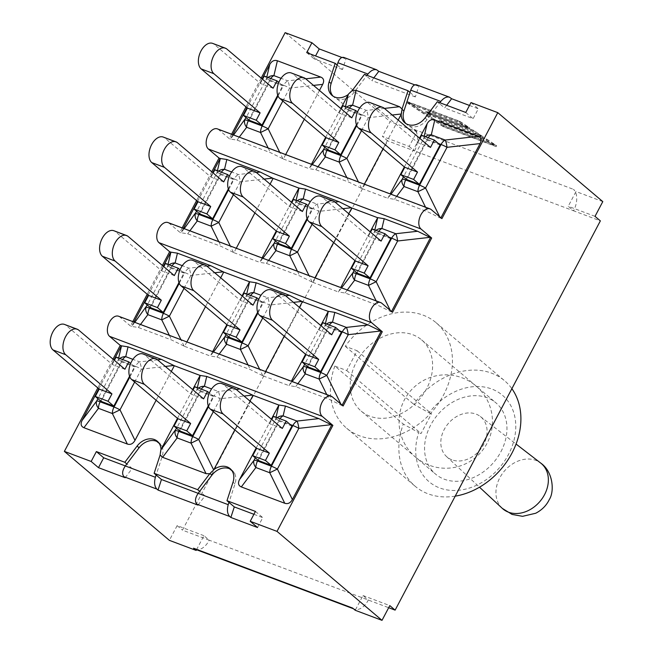 <?xml version="1.0" encoding="UTF-8"?>
<svg xmlns="http://www.w3.org/2000/svg" width="653" height="653" viewBox="0 0 653 653"><rect width="100%" height="100%" fill="white"/><g stroke="black" fill="none" stroke-linecap="round" stroke-linejoin="round"><path stroke-width="0.49" stroke-dasharray="3.27 2.45" d="M500.916 451.713A46.698 36.748 -49.7 0 0 495.937 402.852A46.698 36.748 -49.7 0 0 437.714 414.728A46.698 36.748 -49.7 0 0 435.567 474.111A46.698 36.748 -49.7 0 0 500.916 451.713M455.223 496.149A69.161 54.428 130.3 0 1 415.186 486.281A69.161 54.428 130.3 0 1 403.309 424.083L418.704 432.637A56.705 44.624 -49.7 0 0 467.875 488.509A56.705 44.624 -49.7 0 0 511.185 406.354A56.705 44.624 -49.7 0 0 429.135 412.851L413.733 404.297A69.161 54.428 130.3 0 1 504.598 380.748A69.161 54.428 130.3 0 1 511.879 388.69M429.135 412.851L431.486 413.741L421.054 433.519L418.704 432.637M334.834 366.072A69.161 54.428 -49.7 0 0 346.71 428.27A69.161 54.428 -49.7 0 0 432.947 410.688A69.161 54.428 -49.7 0 0 436.131 322.737A69.161 54.428 -49.7 0 0 345.266 346.294L357.158 350.759L346.727 370.545L334.834 366.072L403.309 424.083M346.727 370.545L421.054 433.519M426.58 388.731A46.698 36.748 130.3 0 1 361.231 411.137A46.698 36.748 130.3 0 1 363.378 351.755A46.698 36.748 130.3 0 1 421.609 339.878A46.698 36.748 130.3 0 1 426.58 388.731M357.158 350.759L431.486 413.741M345.266 346.294L413.733 404.297M196.529 549.728L203.932 535.689L209.27 540.211L182.481 530.138L387.711 140.877L382.372 136.355L409.162 146.435L416.941 131.694L390.143 121.613L382.372 136.355M409.162 146.435L414.508 150.957L387.711 140.877M416.941 131.694L414.32 129.474A16.905 10.04 -69.4 0 1 416.508 132.518A16.905 10.04 110.6 0 1 414.508 150.957L573.571 210.797A16.905 10.04 -69.4 0 0 575.571 192.357A16.905 10.04 110.6 0 0 573.383 189.321L576.003 191.533L568.232 206.275L573.571 210.797L600.36 220.877M195.361 549.295A16.905 10.04 -69.4 0 0 196.594 549.614A16.905 10.04 110.6 0 0 209.27 540.211L388.682 607.706M373.843 77.87L371.81 80.564L366.472 76.034L367.019 75.307M446.676 105.272L444.644 107.957L439.306 103.435L439.861 102.709M125.18 477.718L132.167 468.495L126.821 463.965M198.014 505.12L205.001 495.888L199.663 491.366M352.612 608.057A16.905 10.04 110.6 0 0 354.432 609.135A16.905 10.04 110.6 0 0 355.656 609.453A16.905 10.04 -69.4 0 0 368.333 600.058L362.995 595.528L355.224 610.269M443.518 126.6L408.345 103.337L459.181 122.462L467.548 127.996L425.454 112.161L430.49 115.491L472.584 131.326L480.951 136.861L438.857 121.025L443.893 124.356L485.987 140.191L494.354 145.725L443.518 126.6L444.024 125.629L408.851 102.366L408.345 103.337M408.851 102.366L459.696 121.499L459.181 122.462M459.696 121.499L468.062 127.025L467.548 127.996M468.062 127.025L425.968 111.19L425.454 112.161M425.968 111.19L431.004 114.52L430.49 115.491M431.004 114.52L473.099 130.363L472.584 131.326M473.099 130.363L481.465 135.889L480.951 136.861M481.465 135.889L439.371 120.054L438.857 121.025M439.371 120.054L444.407 123.384L443.893 124.356M444.407 123.384L486.501 139.228L485.987 140.191M486.501 139.228L494.868 144.754L494.354 145.725M494.868 144.754L444.024 125.629M406.574 102.423L459.222 122.233L469.319 128.91L427.225 113.075L430.531 115.263L472.625 131.098L482.722 137.775L440.628 121.94L443.934 124.127L486.028 139.962L496.125 146.639L443.477 126.829L406.574 102.423L407.088 101.46L443.983 125.858L496.631 145.668L486.542 138.991L444.448 123.156L441.134 120.968L483.228 136.804L473.139 130.127L431.045 114.291L427.731 112.104L469.825 127.939L459.736 121.262L407.088 101.46M459.736 121.262L459.222 122.233M469.825 127.939L469.319 128.91M427.731 112.104L427.225 113.075M431.045 114.291L430.531 115.263M473.139 130.127L472.625 131.098M483.228 136.804L482.722 137.775M441.134 120.968L440.628 121.94M444.448 123.156L443.934 124.127M486.542 138.991L486.028 139.962M496.631 145.668L496.125 146.639M443.983 125.858L443.477 126.829M469.474 105.451L478.322 108.782L473.107 118.666L444.644 107.957M341.927 57.464L345.959 58.982L343.878 57.448M414.761 84.866L418.793 86.384L416.712 84.849M158.246 442.146A15.656 12.325 130.3 0 1 159.299 442.922A15.656 12.325 130.3 0 1 162.181 456.447L156.124 474.992M409.439 126.062L415.414 130.829L409.439 126.062A15.656 12.325 130.3 0 1 406.827 124.478A15.656 12.325 130.3 0 1 405.897 123.572M437.314 101.754L439.306 103.435L427.038 119.646A15.656 12.325 130.3 0 1 410.076 126.307M410.002 92.416L415.341 96.938L418.793 86.384M336.605 98.66L342.58 103.427L336.605 98.66A15.656 12.325 130.3 0 1 333.993 97.077A15.656 12.325 130.3 0 1 333.054 96.171M364.48 74.352L366.472 76.034L354.204 92.244A15.656 12.325 130.3 0 1 337.242 98.905M337.168 65.014L342.507 69.536L345.959 58.982M231.08 469.548A15.656 12.325 130.3 0 1 232.133 470.323A15.656 12.325 130.3 0 1 235.015 483.849L228.958 502.394M198.177 493.325L205.001 495.888M125.343 465.924L132.167 468.495M253.919 514.295L262.767 517.625L257.551 527.518M342.507 69.536L314.044 58.827L315.562 55.946M415.341 96.938L371.81 80.564M228.893 468.503L234.231 473.025L229.53 468.74M362.995 595.528L389.784 605.609M595.022 216.355L568.232 206.275M203.932 535.689L177.143 525.616L182.481 530.138M156.059 441.101L161.397 445.624L156.687 441.338M341.943 103.19A15.656 12.325 -49.7 0 0 342.58 103.427M401.154 114.406A15.656 12.325 130.3 0 1 401.962 109.271L402.052 108.978M306.714 52.624L314.044 58.827M465.777 112.463L473.107 118.666M162.034 445.86A15.656 12.325 -49.7 0 0 161.397 445.624M160.997 449.631A15.656 12.325 130.3 0 1 160.189 454.766L160.099 455.059M234.868 473.262A15.656 12.325 -49.7 0 0 234.231 473.025M255.437 511.413L262.767 517.625M177.143 525.616L169.372 540.349M602.792 201.614L576.003 191.533M277.199 417.708A8.897 7.95 -166.8 0 0 275.501 419.569L255.299 457.875M256.188 447.958L271.354 419.185M282.316 428.466L269.591 423.683L223.367 384.519A14.121 8.391 110.6 0 0 221.849 383.621M269.591 423.683L271.77 419.536M291.956 425.976L279.231 421.193L258.474 460.561M279.231 421.193L273.476 416.312M198.504 388.102A8.897 7.95 -166.8 0 0 196.806 389.963L176.604 428.27M177.494 418.353L192.659 389.58M209.744 473.735L209.931 473.474A15.656 12.325 130.3 0 1 213.906 469.54M208.258 405.864L213.262 396.371L209.352 393.057M203.622 398.861L190.896 394.077L144.672 354.914A14.121 8.391 110.6 0 0 143.154 354.016M236.255 389.449L218.306 391.474A8.897 5.281 110.6 0 0 214.184 395.922A8.897 1.486 27.8 0 1 220.151 398.746A8.897 1.845 -96.4 0 0 218.306 391.474L211.588 388.951M250.001 401.089L234.827 429.862M213.262 396.371L200.536 391.588L179.779 430.956M190.896 394.077L193.076 389.931M200.536 391.588L194.782 386.707M171.306 371.484L156.132 400.256M134.649 382.054L141.456 369.141A8.897 1.845 -96.4 0 0 139.611 361.868A8.897 5.281 110.6 0 0 135.489 366.317A8.897 1.486 27.8 0 1 141.456 369.141L165.348 366.439M129.563 376.259L134.567 366.766L130.657 363.452M124.927 369.255L112.202 364.472L65.977 325.308A14.121 8.391 110.6 0 0 64.459 324.41M119.809 358.497A8.897 7.95 -166.8 0 0 118.111 360.358A8.897 1.486 27.8 0 1 121.621 361.101A8.897 5.281 -69.4 0 1 122.576 359.542M98.799 388.747L113.965 359.974M134.567 366.766L121.842 361.982L101.084 401.35M112.202 364.472L114.381 360.325M121.842 361.982L116.087 357.101M326.59 324.035A8.897 7.95 -166.8 0 0 324.892 325.888L304.69 364.194M342.148 405.17L341.943 405.554L329.047 399.22L295.654 386.658L289.034 385.654L291.369 381.238M305.58 354.285L320.745 325.504M331.708 334.793L318.982 330.002L272.758 290.846A14.121 8.391 110.6 0 0 271.24 289.94M318.982 330.002L321.162 325.863M341.348 332.295L328.622 327.512L307.865 366.88M328.622 327.512L322.868 322.631M247.887 294.43A8.897 7.95 -166.8 0 0 246.197 296.282L225.995 334.589M265.583 371.533L263.249 375.948L250.352 369.614L216.959 357.052L210.339 356.048L212.666 351.632M226.885 324.68L242.051 295.899M257.649 312.183L262.653 302.69L258.743 299.376M253.005 305.188L240.288 300.396L194.063 261.241A14.121 8.391 110.6 0 0 192.545 260.335M285.647 295.768L267.697 297.801A8.897 5.281 110.6 0 0 263.575 302.241A8.897 1.486 27.8 0 1 269.542 305.065A8.897 1.845 -96.4 0 0 267.697 297.801L260.98 295.27M299.392 307.408L284.218 336.189M262.653 302.69L249.928 297.907L229.17 337.274M240.288 300.396L242.467 296.258M249.928 297.907L244.173 293.026M186.889 341.927L184.554 346.343L171.657 340.009L138.265 327.447L131.645 326.443L133.971 322.027M220.698 277.803L205.524 306.584M184.032 288.373L190.847 275.46A8.897 1.845 -96.4 0 0 189.003 268.195A8.897 5.281 110.6 0 0 184.881 272.636A8.897 1.486 27.8 0 1 190.847 275.46L214.739 272.766M178.955 282.578L183.958 273.085L180.048 269.771M174.31 275.582L161.585 270.791L115.369 231.635A14.121 8.391 110.6 0 0 113.842 230.729M169.192 264.824A8.897 7.95 -166.8 0 0 167.503 266.677A8.897 1.486 27.8 0 1 171.013 267.42A8.897 5.281 -69.4 0 1 171.968 265.861M148.19 295.074L163.356 266.293M183.958 273.085L171.233 268.301L150.476 307.669M161.585 270.791L163.772 266.653M171.233 268.301L165.478 263.42M375.973 230.354A8.897 7.95 -166.8 0 0 374.283 232.207L354.081 270.522M391.539 311.497L391.335 311.881L378.438 305.547L345.045 292.985L338.425 291.973L340.752 287.557M354.963 260.604L370.137 231.831M381.091 241.112L368.365 236.329L322.149 197.165A14.121 8.391 110.6 0 0 320.623 196.267M368.365 236.329L370.553 232.182M390.739 238.623L378.014 233.831L357.256 273.207M378.014 233.831L372.259 228.958M297.278 200.749A8.897 7.95 -166.8 0 0 295.589 202.601L275.386 240.916M314.966 277.86L312.64 282.276L299.743 275.941L266.351 263.379L259.731 262.367L262.057 257.951M276.268 230.999L291.442 202.226M307.041 218.502L312.044 209.017L308.134 205.703M302.396 211.507L289.671 206.723L243.455 167.56A14.121 8.391 110.6 0 0 241.928 166.662M335.038 202.095L317.089 204.12A8.897 5.281 110.6 0 0 312.967 208.568A8.897 1.486 27.8 0 1 318.933 211.384A8.897 1.845 -96.4 0 0 317.089 204.12L310.371 201.597M348.775 213.735L333.61 242.508M312.044 209.017L299.319 204.226L278.562 243.602M289.671 206.723L291.858 202.577M299.319 204.226L293.556 199.353M236.272 248.254L233.945 252.67L221.049 246.336L187.656 233.774L181.036 232.762L183.362 228.346M270.081 184.13L254.915 212.902M233.423 194.7L240.239 181.779A8.897 1.845 -96.4 0 0 238.394 174.514A8.897 5.281 110.6 0 0 234.272 178.963A8.897 1.486 27.8 0 1 240.239 181.779L264.13 179.085M228.346 188.897L233.35 179.412L229.44 176.098M223.701 181.901L210.976 177.118L164.76 137.954A14.121 8.391 110.6 0 0 163.234 137.057M218.584 171.143A8.897 7.95 -166.8 0 0 216.894 172.996A8.897 1.486 27.8 0 1 220.396 173.739A8.897 5.281 -69.4 0 1 221.359 172.188M197.573 201.393L212.747 172.621M233.35 179.412L220.624 174.62L199.867 213.996M210.976 177.118L213.164 172.972M220.624 174.62L214.861 169.747M285.663 154.573L283.337 158.989L270.44 152.655L237.047 140.093L230.427 139.081L232.754 134.673M319.472 90.449L304.306 119.23M277.737 95.224L282.741 85.731L278.831 82.417M273.093 88.228L260.367 83.437L214.151 44.273A14.121 8.391 110.6 0 0 212.625 43.376M282.814 101.019L289.63 88.106A8.897 1.845 -96.4 0 0 287.785 80.833A8.897 5.281 110.6 0 0 283.663 85.282A8.897 1.486 27.8 0 1 289.63 88.106L313.522 85.404M267.975 77.47A8.897 7.95 -166.8 0 0 266.277 79.323A8.897 1.486 27.8 0 1 269.787 80.066A8.897 5.281 -69.4 0 1 270.75 78.507M246.965 107.721L262.139 78.94M282.741 85.731L270.016 80.948L249.258 120.315M260.367 83.437L262.555 79.291M270.016 80.948L264.253 76.066M364.358 184.179L362.031 188.595L349.135 182.26L315.742 169.698L309.122 168.686L311.448 164.278M398.167 120.054L383.001 148.835M352.408 90.302L352.212 90.555A15.656 12.325 130.3 0 1 348.245 94.497M356.432 124.829L361.436 115.336L357.526 112.022M351.787 117.834L339.062 113.042L292.846 73.879A14.121 8.391 110.6 0 0 291.32 72.981M346.67 107.076A8.897 7.95 -166.8 0 0 344.98 108.929A8.897 1.486 27.8 0 1 348.482 109.671A8.897 5.281 -69.4 0 1 349.445 108.112M361.509 130.624L368.325 117.711A8.897 1.845 -96.4 0 0 366.48 110.439A8.897 5.281 110.6 0 0 362.358 114.887A8.897 1.486 27.8 0 1 368.325 117.711L392.216 115.01M361.436 115.336L348.71 110.553L327.953 149.921M339.062 113.042L341.25 108.896M348.71 110.553L342.947 105.672M325.659 137.326L340.833 108.545M440.93 217.816L440.726 218.2L427.829 211.866L394.436 199.304L387.817 198.292L390.143 193.884M404.354 166.931L419.528 138.15M430.482 147.439L417.757 142.648L371.541 103.484A14.121 8.391 110.6 0 0 370.014 102.586M417.757 142.648L419.944 138.501M425.364 136.681A8.897 7.95 -166.8 0 0 423.675 138.534L403.472 176.841M440.13 144.942L427.405 140.158L406.648 179.526M427.405 140.158L421.642 135.277M112.993 359.15L97.828 387.931M263.249 375.948L289.034 385.654M184.554 346.343L210.339 356.048M132.804 321.586L130.478 326.002L131.645 326.443M130.478 326.002L119.801 316.95A11.117 6.603 110.6 0 0 118.601 316.24M341.943 405.554L343.119 405.995M162.385 265.477L147.219 294.25M312.64 282.276L338.425 291.973M233.945 252.67L259.731 262.367M182.195 227.905L179.869 232.321L181.036 232.762M179.869 232.321L169.184 223.277A11.117 6.603 110.6 0 0 167.992 222.567M391.335 311.881L392.51 312.322M211.776 171.796L196.602 200.569M362.031 188.595L387.817 198.292M440.726 218.2L441.901 218.641M283.337 158.989L309.122 168.686M261.167 78.123L245.993 106.896M231.586 134.232L229.26 138.64L230.427 139.081M229.26 138.64L218.575 129.596A11.117 6.603 110.6 0 0 217.384 128.886M285.141 32.65L390.143 121.613M414.777 130.592A15.656 12.325 -49.7 0 0 415.414 130.829M470.993 102.57L478.322 108.782M451.892 459.826A26.218 20.635 130.3 0 1 446.44 456.463A26.218 20.635 130.3 0 1 446.301 426.083A26.218 20.635 130.3 0 1 476.004 414.084A26.218 20.635 130.3 0 1 480.322 416.483A26.218 20.635 130.3 0 1 482.118 447.044A26.218 20.635 130.3 0 1 451.892 459.826M450.472 97.762L417.642 85.404M414.32 129.474L573.383 189.321M377.638 70.361L344.8 58.003M160.189 454.766L162.181 456.447M233.023 482.167L235.015 483.849M276.039 417.275L275.501 419.569A8.897 1.486 27.8 0 1 279.011 420.312A8.897 5.281 -69.4 0 1 279.966 418.753M236.092 389.31L223.367 384.519M258 460.161L279.011 420.312L290.267 424.54M197.345 387.67L196.806 389.963A8.897 1.486 27.8 0 1 200.316 390.706A8.897 5.281 -69.4 0 1 201.271 389.147M157.397 359.705L144.672 354.914M213.343 411.659L220.151 398.746L244.042 396.045M179.306 430.556L200.316 390.706L214.184 395.922L208.552 406.607M157.561 359.844L139.611 361.868L132.894 359.346M78.703 330.1L65.977 325.308M118.65 358.064L118.111 360.358L97.909 398.665M100.611 400.95L121.621 361.101L135.489 366.317L129.857 377.001M325.431 323.594L324.892 325.888A8.897 1.486 27.8 0 1 328.402 326.631A8.897 5.281 -69.4 0 1 329.357 325.072M292.193 381.548L289.148 385.605M295.654 386.658L297.89 383.686M285.483 295.629L272.758 290.846M307.392 366.48L328.402 326.631L339.658 330.867M341.478 405.293L340.899 404.117M326.753 394.551L329.047 399.22M246.736 293.989L246.197 296.282A8.897 1.486 27.8 0 1 249.707 297.025A8.897 5.281 -69.4 0 1 250.662 295.466M213.498 351.943L210.454 355.999M216.959 357.052L219.196 354.089M206.789 266.024L194.063 261.241M262.726 317.978L269.542 305.065L293.434 302.372M228.697 336.875L249.707 297.025L263.575 302.241L257.943 312.934M262.784 375.687L259.649 369.304M248.058 364.945L250.352 369.614M169.364 335.34L171.657 340.009M138.265 327.447L140.501 324.484M184.089 346.082L180.954 339.699M206.952 266.163L189.003 268.195L182.285 265.665M128.094 236.419L115.369 231.635M134.804 322.337L131.759 326.394M168.041 264.383L167.503 266.677L147.3 304.984M150.002 307.269L171.013 267.42L184.881 272.636L179.249 283.329M374.822 229.921L374.283 232.207A8.897 1.486 27.8 0 1 377.793 232.95A8.897 5.281 -69.4 0 1 378.748 231.399M341.584 287.867L338.54 291.932M345.045 292.985L347.274 290.014M334.875 201.948L322.149 197.165M356.775 272.799L377.793 232.95L389.041 237.186M390.869 311.62L390.29 310.436M376.144 300.87L378.438 305.547M296.119 200.316L295.589 202.601A8.897 1.486 27.8 0 1 299.098 203.344A8.897 5.281 -69.4 0 1 300.054 201.793M262.89 258.27L259.845 262.326M266.351 263.379L268.579 260.408M256.18 172.343L243.455 167.56M312.118 224.306L318.933 211.384L342.825 208.691M278.08 243.194L299.098 203.344L312.967 208.568L307.334 219.253M312.175 282.014L309.04 275.631M297.45 271.264L299.743 275.941M218.755 241.659L221.049 246.336M187.656 233.774L189.884 230.803M233.48 252.409L230.346 246.026M256.343 172.49L238.394 174.514L231.676 171.992M177.485 142.738L164.76 137.954M184.195 228.664L181.142 232.721M217.425 170.711L216.894 172.996L196.692 211.311M199.385 213.588L220.396 173.739L234.272 178.963L228.64 189.648M268.146 147.986L270.44 152.655M237.047 140.093L239.276 137.122M282.871 158.728L279.737 152.345M226.877 49.065L214.151 44.273M233.586 134.983L230.533 139.04M266.816 77.03L266.277 79.323L246.083 117.63M248.777 119.915L269.787 80.066L283.663 85.282L278.031 95.975M305.735 78.809L287.785 80.833L281.068 78.311M361.566 188.333L358.432 181.95M346.841 177.592L349.135 182.26M305.571 78.67L292.846 73.879M327.471 149.521L348.482 109.671L362.358 114.887L356.726 125.58M384.429 108.414L366.48 110.439L359.762 107.916M345.51 106.635L344.98 108.929L324.778 147.235M315.742 169.698L317.97 166.727M312.281 164.589L309.228 168.645M390.976 194.194L387.923 198.251M424.205 136.24L423.675 138.534A8.897 1.486 27.8 0 1 427.176 139.277A8.897 5.281 -69.4 0 1 428.139 137.718M394.436 199.304L396.665 196.333M384.266 108.276L371.541 103.484M406.166 179.126L427.176 139.277L438.432 143.513M440.261 217.939L439.681 216.763M425.536 207.197L427.829 211.866M332.442 396.951L119.801 316.95M381.834 303.27L169.184 223.277M431.225 209.597L218.575 129.596M352.212 90.555L354.204 92.244M425.054 117.956L427.038 119.646M502.312 508.385A29.72 23.386 130.3 0 1 504.312 471.148A29.72 23.386 130.3 0 1 540.708 463.067M361.231 411.137L435.567 474.111M421.609 339.878L495.937 402.852M346.71 428.27L415.186 486.281M436.131 322.737L504.598 380.748M353.444 608.759L354.432 609.135M157.308 441.24L159.299 442.922M230.142 468.642L232.133 470.323M332.01 95.395L333.993 97.077M404.844 122.797L406.827 124.478M415.569 457.173A46.698 46.698 0 0 0 481.383 451.729A46.698 46.698 0 0 0 462.202 377.834A46.698 46.698 0 0 0 415.569 457.173M446.44 456.463L479.506 487.195M480.322 416.483L516.058 444.048"/><path stroke-width="0.98" d="M511.879 388.69A69.161 54.428 130.3 0 1 511.96 453.109A69.161 54.428 130.3 0 1 455.223 496.149M234.827 429.862L213.906 469.54A15.656 12.325 130.3 0 1 230.142 468.642A15.656 12.325 130.3 0 1 233.023 482.167L226.975 500.704L255.437 511.413L250.221 521.306L277.011 531.387L332.891 425.389L322.215 416.345A11.117 6.603 -69.4 0 1 321.586 403.244A11.117 6.603 -69.4 0 1 331.242 396.24A11.117 6.603 -69.4 0 1 332.442 396.951L343.119 405.995L382.283 331.716L371.606 322.664A11.117 6.603 -69.4 0 1 370.977 309.571A11.117 6.603 -69.4 0 1 380.634 302.559A11.117 6.603 -69.4 0 1 381.834 303.27L392.51 312.322L431.674 238.035L420.997 228.991A11.117 6.603 -69.4 0 1 420.369 215.89A11.117 6.603 -69.4 0 1 430.025 208.887A11.117 6.603 -69.4 0 1 431.225 209.597L441.901 218.641L497.782 112.651L602.792 201.614L595.022 216.355L600.36 220.877L395.122 610.131L389.784 605.609L382.013 620.35L355.224 610.269L352.612 608.057L193.541 548.21L196.161 550.43L196.529 549.728M388.682 607.706L395.122 610.131M367.019 75.307L367.974 74.05C370.928 70.475 373.818 69.047 376.65 69.781L378.789 71.332L373.843 77.87M439.861 102.709L440.808 101.444C443.762 97.877 446.652 96.448 449.484 97.183L451.623 98.734L446.676 105.272M97.828 387.931L64.369 451.386L91.159 461.467L96.375 451.574L124.837 462.283L137.097 446.072L139.089 447.762L125.319 465.956C122.25 470.56 121.825 474.151 124.029 476.739L125.18 477.718L98.481 467.67L103.696 457.786L125.343 465.924M210.078 473.596L211.923 475.164L198.153 493.358C195.084 497.961 194.659 501.553 196.863 504.14L198.014 505.12L158.018 490.068L156.867 489.097C154.492 486.444 153.994 482.502 155.381 477.27L156.124 474.992L161.462 479.514L158.018 490.068M451.623 98.734L469.474 105.451M315.562 55.946L319.26 48.934L341.927 57.464M378.789 71.332L414.761 84.866M139.089 447.762A15.656 12.325 130.3 0 1 156.059 441.101L156.687 441.338A15.656 12.325 130.3 0 1 158.246 442.146M449.484 97.183L416.712 84.849C414.263 84.27 412.28 86.033 410.745 90.138L403.946 110.953A15.656 12.325 130.3 0 0 405.897 123.572M376.65 69.781L343.878 57.448C341.429 56.868 339.446 58.631 337.911 62.737L331.112 83.56A15.656 12.325 130.3 0 0 333.054 96.171M229.701 516.499C227.326 513.846 226.828 509.903 228.215 504.671L228.958 502.394L234.296 506.916L230.852 517.47L229.701 516.499L196.863 504.14M211.923 475.164A15.656 12.325 130.3 0 1 228.893 468.503L229.53 468.74A15.656 12.325 130.3 0 1 231.08 469.548M161.462 479.514L198.177 493.325M234.296 506.916L253.919 514.295M250.221 521.306L257.551 527.518L230.852 517.47M353.444 608.759L195.361 549.295A16.905 10.04 -69.4 0 1 193.541 548.21M392.216 115.01L401.375 113.981L402.052 108.978L408.011 90.726L410.002 92.416M340.833 108.545L348.245 94.497A15.656 12.325 130.3 0 1 332.01 95.395A15.656 12.325 130.3 0 1 329.128 81.87L335.177 63.325L337.168 65.014M335.177 63.325L306.714 52.624L311.93 42.731L285.141 32.65L261.167 78.123M497.782 112.651L470.993 102.57L465.777 112.463L437.314 101.754L425.054 117.956A15.656 12.325 130.3 0 1 404.844 122.797A15.656 12.325 130.3 0 1 401.154 114.406L398.167 120.054M137.097 446.072A15.656 12.325 130.3 0 1 157.308 441.24A15.656 12.325 130.3 0 1 160.997 449.631L177.494 418.353M176.604 428.27L160.777 450.056L160.099 455.059L154.132 473.303L156.124 474.992M96.375 451.574L103.696 457.786M91.159 461.467L98.481 467.67M226.975 500.704L228.958 502.394M199.663 491.366L197.671 489.685L209.744 473.735L213.686 469.964L198.692 439.445A8.897 1.486 -152.2 0 0 192.725 436.628A8.897 5.281 110.6 0 0 191.06 443.15L198.692 439.445L213.343 411.659M154.132 473.303L197.671 489.685M64.369 451.386L169.372 540.349L196.161 550.43M271.354 419.185L278.921 404.999L285.426 406.052L318.819 418.614L331.724 424.948L292.381 499.561C290.405 503.03 287.859 504.263 284.757 503.267L241.316 486.926C238.361 485.644 237.741 483.22 239.471 479.661L256.188 447.958M318.819 418.614L297.001 421.079A8.897 5.281 110.6 0 0 292.879 425.527A8.897 1.486 27.8 0 1 298.845 428.352A8.897 1.845 -96.4 0 0 297.001 421.079L283.124 415.863A8.897 7.95 -166.8 0 0 277.199 417.708M223.106 413.937A14.121 8.391 -69.4 0 1 222.306 397.31A14.121 8.391 -69.4 0 1 234.574 388.404A14.121 8.391 -69.4 0 1 236.092 389.31L282.316 428.466L286.202 421.095L291.956 425.976L271.199 465.352L265.445 460.471L252.719 455.68L256.605 448.309L210.38 409.153L223.106 413.937L269.33 453.1L265.445 460.471M234.574 388.404L221.849 383.621A14.121 8.391 110.6 0 0 209.58 392.518A14.121 8.391 110.6 0 0 210.38 409.153M269.33 453.1L256.605 448.309M271.77 419.536L273.476 416.312L286.202 421.095M255.299 457.875L254.041 460.267A8.897 6.236 36.9 0 0 255.886 467.532A8.897 5.281 -69.4 0 1 257.551 461.01A8.897 1.486 -152.2 0 0 254.041 460.267L239.471 479.661M241.316 486.926L255.886 467.532L269.754 472.756L277.386 469.05A8.897 1.486 -152.2 0 0 271.419 466.234A8.897 5.281 110.6 0 0 269.754 472.756L284.757 503.267M252.719 455.68L258.474 460.561L271.199 465.352M192.659 389.58L200.12 375.442L206.732 376.446L240.124 389.008L253.029 395.343L250.001 401.089M211.588 388.951L204.43 386.258A8.897 7.95 -166.8 0 0 198.504 388.102M160.777 450.056L160.997 449.631M213.906 469.54L213.686 469.964M186.742 430.866L174.024 426.074L179.779 430.956L192.504 435.747L186.742 430.866L190.635 423.495L144.411 384.331A14.121 8.391 -69.4 0 1 143.611 367.704A14.121 8.391 -69.4 0 1 155.879 358.799A14.121 8.391 -69.4 0 1 157.397 359.705L203.622 398.861L207.507 391.49L209.352 393.057M192.504 435.747L208.258 405.864M155.879 358.799L143.154 354.016A14.121 8.391 110.6 0 0 130.886 362.913A14.121 8.391 110.6 0 0 131.686 379.548L144.411 384.331M190.635 423.495L177.91 418.704L131.686 379.548M174.024 426.074L177.91 418.704M175.347 430.662A8.897 6.236 36.9 0 0 177.183 437.926A8.897 5.281 -69.4 0 1 178.857 431.404A8.897 1.486 -152.2 0 0 175.347 430.662M209.744 473.735L206.062 473.662L162.621 457.32L160.099 455.059M193.076 389.931L194.782 386.707L207.507 391.49M113.965 359.974L121.425 345.837L128.037 346.841L161.43 359.403L174.335 365.737L171.306 371.484M156.132 400.256L134.991 440.359C133.016 443.82 130.469 445.052 127.368 444.056L83.927 427.715C80.972 426.433 80.352 424.009 82.082 420.45L98.799 388.747M108.047 401.26L95.322 396.469L101.084 401.35L113.81 406.142L108.047 401.26L111.941 393.89L65.716 354.726A14.121 8.391 -69.4 0 1 64.916 338.099A14.121 8.391 -69.4 0 1 77.185 329.194A14.121 8.391 -69.4 0 1 78.703 330.1L124.927 369.255L128.812 361.884L130.657 363.452M113.81 406.142L129.563 376.259M77.185 329.194L64.459 324.41A14.121 8.391 110.6 0 0 52.191 333.308A14.121 8.391 110.6 0 0 52.991 349.943L65.716 354.726M111.941 393.89L99.215 389.098L52.991 349.943M95.322 396.469L99.215 389.098M122.576 359.542A8.897 5.281 -69.4 0 1 125.735 356.652A8.897 7.95 -166.8 0 0 119.809 358.497M134.991 440.359L119.997 409.839A8.897 1.486 -152.2 0 0 114.03 407.023A8.897 5.281 110.6 0 0 112.365 413.545L119.997 409.839L134.649 382.054M97.909 398.665L96.652 401.056A8.897 6.236 36.9 0 0 98.489 408.321A8.897 5.281 -69.4 0 1 100.162 401.799A8.897 1.486 -152.2 0 0 96.652 401.056L82.082 420.45M114.381 360.325L116.087 357.101L128.812 361.884M320.745 325.504L328.312 311.326L334.818 312.379L368.21 324.941L381.115 331.275L342.148 405.17M368.21 324.941L346.392 327.406A8.897 5.281 110.6 0 0 342.27 331.846A8.897 1.486 27.8 0 1 348.237 334.671A8.897 1.845 -96.4 0 0 346.392 327.406L332.516 322.182A8.897 7.95 -166.8 0 0 326.59 324.035M291.369 381.238L305.58 354.285M304.69 364.194L303.433 366.594A8.897 6.236 36.9 0 0 305.269 373.859A8.897 5.281 -69.4 0 1 306.943 367.337A8.897 1.486 -152.2 0 0 303.433 366.594L292.193 381.548M272.497 320.264A14.121 8.391 -69.4 0 1 271.697 303.629A14.121 8.391 -69.4 0 1 283.965 294.732A14.121 8.391 -69.4 0 1 285.483 295.629L331.708 334.793L335.593 327.422L341.348 332.295L320.59 371.671L314.828 366.79L302.102 362.007L305.996 354.636L259.772 315.472L272.497 320.264L318.713 359.419L314.828 366.79M283.965 294.732L271.24 289.94A14.121 8.391 110.6 0 0 258.972 298.845A14.121 8.391 110.6 0 0 259.772 315.472M318.713 359.419L305.996 354.636M321.162 325.863L322.868 322.631L335.593 327.422M297.89 383.686L305.269 373.859L319.146 379.075L326.778 375.377A8.897 1.486 -152.2 0 0 320.811 372.553A8.897 5.281 110.6 0 0 319.146 379.075L326.753 394.551M302.102 362.007L307.865 366.88L320.59 371.671M242.051 295.899L249.511 281.761L256.123 282.773L289.516 295.336L302.421 301.67L299.392 307.408M260.98 295.27L253.821 292.577A8.897 7.95 -166.8 0 0 247.887 294.43M212.666 351.632L226.885 324.68M225.995 334.589L224.738 336.989A8.897 6.236 36.9 0 0 226.575 344.253A8.897 5.281 -69.4 0 1 228.24 337.732A8.897 1.486 -152.2 0 0 224.738 336.989L213.498 351.943M236.133 337.185L223.408 332.401L229.17 337.274L241.896 342.066L236.133 337.185L240.018 329.814L193.802 290.658A14.121 8.391 -69.4 0 1 193.002 274.023A14.121 8.391 -69.4 0 1 205.262 265.126A14.121 8.391 -69.4 0 1 206.789 266.024L253.005 305.188L256.898 297.817L258.743 299.376M241.896 342.066L257.649 312.183M205.262 265.126L192.545 260.335A14.121 8.391 110.6 0 0 180.277 269.24A14.121 8.391 110.6 0 0 181.077 285.867L193.802 290.658M240.018 329.814L227.293 325.031L181.077 285.867M223.408 332.401L227.293 325.031M219.196 354.089L226.575 344.253L240.451 349.469L248.083 345.772A8.897 1.486 -152.2 0 0 242.116 342.947A8.897 5.281 110.6 0 0 240.451 349.469L248.058 364.945M284.218 336.189L265.583 371.533M242.467 296.258L244.173 293.026L256.898 297.817M140.501 324.484L147.88 314.648A8.897 5.281 -69.4 0 1 149.545 308.126A8.897 1.486 -152.2 0 0 146.043 307.383A8.897 6.236 36.9 0 0 147.88 314.648L161.756 319.864L169.388 316.166L184.032 288.373M163.356 266.293L170.817 252.156L177.428 253.168L210.821 265.73L223.726 272.064L220.698 277.803M205.524 306.584L186.889 341.927M157.438 307.579L144.713 302.796L150.476 307.669L163.201 312.461L157.438 307.579L161.324 300.209L115.108 261.053A14.121 8.391 -69.4 0 1 114.308 244.418A14.121 8.391 -69.4 0 1 126.568 235.521A14.121 8.391 -69.4 0 1 128.094 236.419L174.31 275.582L178.204 268.212L180.048 269.771M163.201 312.461L178.955 282.578M126.568 235.521L113.842 230.729A14.121 8.391 110.6 0 0 101.582 239.635A14.121 8.391 110.6 0 0 102.382 256.262L115.108 261.053M161.324 300.209L148.598 295.425L102.382 256.262M144.713 302.796L148.598 295.425M171.968 265.861A8.897 5.281 -69.4 0 1 175.126 262.971A8.897 7.95 -166.8 0 0 169.192 264.824M133.971 322.027L148.19 295.074M163.772 266.653L165.478 263.42L178.204 268.212M370.137 231.831L377.703 217.645L384.209 218.698L417.602 231.26L430.507 237.594L391.539 311.497M417.602 231.26L395.783 233.725A8.897 5.281 110.6 0 0 391.661 238.174A8.897 1.486 27.8 0 1 397.628 240.99A8.897 1.845 -96.4 0 0 395.783 233.725L381.907 228.509A8.897 7.95 -166.8 0 0 375.973 230.354M340.752 287.557L354.963 260.604M354.081 270.522L352.816 272.913A8.897 6.236 36.9 0 0 354.661 280.178A8.897 5.281 -69.4 0 1 356.326 273.656A8.897 1.486 -152.2 0 0 352.816 272.913L341.584 287.867M321.888 226.583A14.121 8.391 -69.4 0 1 321.088 209.948A14.121 8.391 -69.4 0 1 333.348 201.051A14.121 8.391 -69.4 0 1 334.875 201.948L381.091 241.112L384.976 233.741L390.739 238.623L369.982 277.99L364.219 273.117L351.494 268.326L355.379 260.955L309.163 221.8L321.888 226.583L368.104 265.747L364.219 273.117M333.348 201.051L320.623 196.267A14.121 8.391 110.6 0 0 308.363 205.164A14.121 8.391 110.6 0 0 309.163 221.8M368.104 265.747L355.379 260.955M370.553 232.182L372.259 228.958L384.976 233.741M347.274 290.014L354.661 280.178L368.537 285.402L376.169 281.696A8.897 1.486 -152.2 0 0 370.202 278.872A8.897 5.281 110.6 0 0 368.537 285.402L376.144 300.87M351.494 268.326L357.256 273.207L369.982 277.99M291.442 202.226L298.894 188.088L305.514 189.092L338.907 201.655L351.812 207.989L348.775 213.735M310.371 201.597L303.212 198.904A8.897 7.95 -166.8 0 0 297.278 200.749M262.057 257.951L276.268 230.999M275.386 240.916L274.121 243.308A8.897 6.236 36.9 0 0 275.966 250.572A8.897 5.281 -69.4 0 1 277.631 244.051A8.897 1.486 -152.2 0 0 274.121 243.308L262.89 258.27M285.524 243.512L272.799 238.72L278.562 243.602L291.287 248.385L285.524 243.512L289.41 236.141L243.194 196.977A14.121 8.391 -69.4 0 1 242.394 180.342A14.121 8.391 -69.4 0 1 254.654 171.445A14.121 8.391 -69.4 0 1 256.18 172.343L302.396 211.507L306.281 204.136L308.134 205.703M291.287 248.385L307.041 218.502M254.654 171.445L241.928 166.662A14.121 8.391 110.6 0 0 229.668 175.559A14.121 8.391 110.6 0 0 230.468 192.194L243.194 196.977M289.41 236.141L276.684 231.35L230.468 192.194M272.799 238.72L276.684 231.35M268.579 260.408L275.966 250.572L289.842 255.796L297.474 252.091A8.897 1.486 -152.2 0 0 291.507 249.266A8.897 5.281 110.6 0 0 289.842 255.796L297.45 271.264M333.61 242.508L314.966 277.86M291.858 202.577L293.556 199.353L306.281 204.136M189.884 230.803L197.271 220.967A8.897 5.281 -69.4 0 1 198.936 214.445A8.897 1.486 -152.2 0 0 195.427 213.702A8.897 6.236 36.9 0 0 197.271 220.967L211.148 226.191L218.779 222.485L233.423 194.7M212.747 172.621L220.2 158.483L226.82 159.487L260.212 172.049L273.109 178.383L270.081 184.13M254.915 212.902L236.272 248.254M206.83 213.906L194.104 209.115L199.867 213.996L212.592 218.779L206.83 213.906L210.715 206.536L164.499 167.372A14.121 8.391 -69.4 0 1 163.699 150.737A14.121 8.391 -69.4 0 1 175.959 141.84A14.121 8.391 -69.4 0 1 177.485 142.738L223.701 181.901L227.587 174.531L229.44 176.098M212.592 218.779L228.346 188.897M175.959 141.84L163.234 137.057A14.121 8.391 110.6 0 0 150.974 145.954A14.121 8.391 110.6 0 0 151.774 162.589L164.499 167.372M210.715 206.536L197.99 201.744L151.774 162.589M194.104 209.115L197.99 201.744M221.359 172.188A8.897 5.281 -69.4 0 1 224.518 169.298A8.897 7.95 -166.8 0 0 218.584 171.143M183.362 228.346L197.573 201.393M213.164 172.972L214.861 169.747L227.587 174.531M239.276 137.122L246.663 127.294A8.897 5.281 -69.4 0 1 248.328 120.764A8.897 1.486 -152.2 0 0 244.818 120.021A8.897 6.236 36.9 0 0 246.663 127.294L260.539 132.51L268.171 128.804L282.814 101.019M262.139 78.94L269.771 64.467C271.746 61.007 274.293 59.766 277.394 60.762L320.835 77.103C323.79 78.393 324.41 80.817 322.68 84.376L319.472 90.449M304.306 119.23L285.663 154.573M256.221 120.225L243.496 115.442L249.258 120.315L261.984 125.107L256.221 120.225L260.106 112.855L213.89 73.699A14.121 8.391 -69.4 0 1 213.09 57.064A14.121 8.391 -69.4 0 1 225.35 48.167A14.121 8.391 -69.4 0 1 226.877 49.065L273.093 88.228L276.978 80.858L278.831 82.417M261.984 125.107L277.737 95.224M225.35 48.167L212.625 43.376A14.121 8.391 110.6 0 0 200.365 52.273A14.121 8.391 110.6 0 0 201.165 68.908L213.89 73.699M260.106 112.855L247.381 108.072L201.165 68.908M243.496 115.442L247.381 108.072M270.75 78.507A8.897 5.281 -69.4 0 1 273.909 75.617A8.897 7.95 -166.8 0 0 267.975 77.47M232.754 134.673L246.965 107.721M262.555 79.291L264.253 76.066L276.978 80.858M358.432 181.95L346.865 158.41A8.897 1.486 -152.2 0 0 340.899 155.594A8.897 5.281 110.6 0 0 339.234 162.115L346.865 158.41L361.509 130.624M383.001 148.835L364.358 184.179M401.375 113.981L401.154 114.406M348.245 94.497L345.51 106.635M408.011 90.726L364.48 74.352L352.408 90.302L348.465 94.073M334.916 149.831L322.19 145.048L327.953 149.921L340.678 154.712L334.916 149.831L338.801 142.46L292.585 103.305A14.121 8.391 -69.4 0 1 291.785 86.669A14.121 8.391 -69.4 0 1 304.045 77.772A14.121 8.391 -69.4 0 1 305.571 78.67L351.787 117.834L355.673 110.463L357.526 112.022M340.678 154.712L356.432 124.829M304.045 77.772L291.32 72.981A14.121 8.391 110.6 0 0 279.06 81.878A14.121 8.391 110.6 0 0 279.859 98.513L292.585 103.305M338.801 142.46L326.076 137.677L279.859 98.513M322.19 145.048L326.076 137.677M324.778 147.235L323.513 149.627A8.897 6.236 36.9 0 0 325.357 156.9A8.897 5.281 -69.4 0 1 327.022 150.37A8.897 1.486 -152.2 0 0 323.513 149.627L312.281 164.589M349.445 108.112A8.897 5.281 -69.4 0 1 352.604 105.223A8.897 7.95 -166.8 0 0 346.67 107.076M352.408 90.302L356.089 90.367L399.53 106.708L402.052 108.978M341.25 108.896L342.947 105.672L355.673 110.463M311.448 164.278L325.659 137.326M390.143 193.884L404.354 166.931M419.528 138.15L427.16 123.678C429.135 120.217 431.682 118.977 434.784 119.972L478.225 136.314C481.179 137.603 481.8 140.028 480.069 143.587L440.93 217.816M403.472 176.841L402.207 179.232A8.897 6.236 36.9 0 0 404.052 186.505A8.897 5.281 -69.4 0 1 405.717 179.975A8.897 1.486 -152.2 0 0 402.207 179.232L390.976 194.194M371.279 132.91A14.121 8.391 -69.4 0 1 370.48 116.275A14.121 8.391 -69.4 0 1 382.74 107.378A14.121 8.391 -69.4 0 1 384.266 108.276L430.482 147.439L434.367 140.069L440.13 144.942L419.373 184.317L413.61 179.436L400.885 174.653L404.77 167.282L358.554 128.119L371.279 132.91L417.496 172.066L413.61 179.436M382.74 107.378L370.014 102.586A14.121 8.391 110.6 0 0 357.754 111.483A14.121 8.391 110.6 0 0 358.554 128.119M417.496 172.066L404.77 167.282M419.944 138.501L421.642 135.277L434.367 140.069M428.139 137.718A8.897 5.281 -69.4 0 1 431.298 134.828A8.897 7.95 -166.8 0 0 425.364 136.681M396.665 196.333L404.052 186.505L417.928 191.721L425.56 188.015A8.897 1.486 -152.2 0 0 419.593 185.199A8.897 5.281 110.6 0 0 417.928 191.721L425.536 207.197M439.681 216.763L425.56 188.015L447.019 147.317A8.897 1.845 -96.4 0 0 445.175 140.044A8.897 5.281 110.6 0 0 441.053 144.493A8.897 1.486 27.8 0 1 447.019 147.317L480.069 143.587M400.885 174.653L406.648 179.526L419.373 184.317M200.12 375.442L174.335 365.737M121.425 345.837L120.25 345.396L112.993 359.15M278.815 405.048L253.029 395.343M332.891 425.389L331.724 424.948M170.817 252.156L169.641 251.715L162.385 265.477M147.219 294.25L132.804 321.586M249.511 281.761L223.726 272.064M328.206 311.367L302.421 301.67M382.283 331.716L381.115 331.275M220.2 158.483L219.033 158.042L211.776 171.796M196.602 200.569L182.195 227.905M298.894 188.088L273.109 178.383M377.589 217.694L351.812 207.989M431.674 238.035L430.507 237.594M245.993 106.896L231.586 134.232M331.242 396.24L118.601 316.24A11.117 6.603 110.6 0 0 108.945 323.251A11.117 6.603 110.6 0 0 109.573 336.344L322.215 416.345M169.641 251.715L158.965 242.671L371.606 322.664M380.634 302.559L167.992 222.567A11.117 6.603 110.6 0 0 158.336 229.57A11.117 6.603 110.6 0 0 158.965 242.671M219.033 158.042L208.356 148.99L420.997 228.991M430.025 208.887L217.384 128.886A11.117 6.603 110.6 0 0 207.727 135.897A11.117 6.603 110.6 0 0 208.356 148.99M120.25 345.396L109.573 336.344M126.821 463.965L124.837 462.283M311.93 42.731L319.26 48.934M277.011 531.387L382.013 620.35M124.029 476.739L156.867 489.097M155.381 477.27L125.319 465.956M410.745 90.138L440.808 101.444M337.911 62.737L367.974 74.05M228.215 504.671L198.153 493.358M402.224 109.5L403.946 110.953M329.128 81.87L331.112 83.56M279.966 418.753A8.897 5.281 -69.4 0 1 283.124 415.863L285.426 406.052M278.921 404.999L276.039 417.275M292.381 499.561L277.386 469.05L298.845 428.352L331.259 424.687M290.267 424.54L292.879 425.527L271.419 466.234L257.551 461.01L258 460.161M201.271 389.147A8.897 5.281 -69.4 0 1 204.43 386.258L206.732 376.446M240.124 389.008L236.255 389.449M200.226 375.393L197.345 387.67M208.552 406.607L192.725 436.628L178.857 431.404L179.306 430.556M244.042 396.045L252.556 395.081M162.621 457.32L177.183 437.926L191.06 443.15L206.062 473.662M165.348 366.439L173.861 365.476M161.43 359.403L157.561 359.844M83.927 427.715L98.489 408.321L112.365 413.545L127.368 444.056M129.857 377.001L114.03 407.023L100.162 401.799L100.611 400.95M121.531 345.788L118.65 358.064M132.894 359.346L125.735 356.652L128.037 346.841M329.357 325.072A8.897 5.281 -69.4 0 1 332.516 322.182L334.818 312.379M328.312 311.326L325.431 323.594M340.899 404.117L326.778 375.377L348.237 334.671L380.642 331.014M339.658 330.867L342.27 331.846L320.811 372.553L306.943 367.337L307.392 366.48M250.662 295.466A8.897 5.281 -69.4 0 1 253.821 292.577L256.123 282.773M289.516 295.336L285.647 295.768M249.617 281.721L246.736 293.989M259.649 369.304L248.083 345.772L262.726 317.978M257.943 312.934L242.116 342.947L228.24 337.732L228.697 336.875M293.434 302.372L301.947 301.408M180.954 339.699L169.388 316.166A8.897 1.486 -152.2 0 0 163.421 313.342A8.897 5.281 110.6 0 0 161.756 319.864L169.364 335.34M214.739 272.766L223.253 271.803M210.821 265.73L206.952 266.163M147.3 304.984L134.804 322.337M179.249 283.329L163.421 313.342L149.545 308.126L150.002 307.269M170.923 252.115L168.041 264.383M182.285 265.665L175.126 262.971L177.428 253.168M378.748 231.399A8.897 5.281 -69.4 0 1 381.907 228.509L384.209 218.698M377.703 217.645L374.822 229.921M390.29 310.436L376.169 281.696L397.628 240.99L430.033 237.333M389.041 237.186L391.661 238.174L370.202 278.872L356.326 273.656L356.775 272.799M300.054 201.793A8.897 5.281 -69.4 0 1 303.212 198.904L305.514 189.092M338.907 201.655L335.038 202.095M299.009 188.04L296.119 200.316M309.04 275.631L297.474 252.091L312.118 224.306M307.334 219.253L291.507 249.266L277.631 244.051L278.08 243.194M342.825 208.691L351.338 207.727M230.346 246.026L218.779 222.485A8.897 1.486 -152.2 0 0 212.813 219.661A8.897 5.281 110.6 0 0 211.148 226.191L218.755 241.659M264.13 179.085L272.644 178.122M260.212 172.049L256.343 172.49M196.692 211.311L184.195 228.664M228.64 189.648L212.813 219.661L198.936 214.445L199.385 213.588M220.314 158.434L217.425 170.711M231.676 171.992L224.518 169.298L226.82 159.487M279.737 152.345L268.171 128.804A8.897 1.486 -152.2 0 0 262.204 125.988A8.897 5.281 110.6 0 0 260.539 132.51L268.146 147.986M313.522 85.404L322.68 84.376M246.083 117.63L233.586 134.983M278.031 95.975L262.204 125.988L248.328 120.764L248.777 119.915M269.771 64.467L266.816 77.03M281.068 78.311L273.909 75.617L277.394 60.762M320.835 77.103L305.735 78.809M317.97 166.727L325.357 156.9L339.234 162.115L346.841 177.592M356.726 125.58L340.899 155.594L327.022 150.37L327.471 149.521M399.53 106.708L384.429 108.414M359.762 107.916L352.604 105.223L356.089 90.367M427.16 123.678L424.205 136.24M438.432 143.513L441.053 144.493L419.593 185.199L405.717 179.975L406.166 179.126M478.225 136.314L445.175 140.044L431.298 134.828L434.784 119.972M516.058 444.048L540.708 463.067A29.72 23.386 130.3 0 1 542.749 497.7A29.72 23.386 130.3 0 1 508.483 512.189A29.72 23.386 130.3 0 1 502.312 508.385L479.506 487.195M540.708 463.067C553.532 471.988 554.413 492.011 549.287 499.569C546.496 505.414 541.974 509.977 535.713 513.25L522.563 516.327L512.074 514.425L502.312 508.385"/></g></svg>
